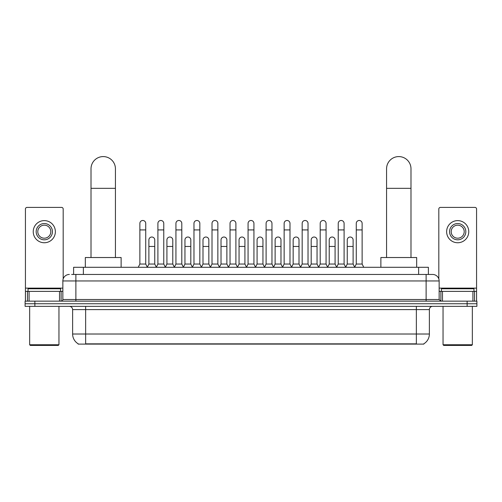 <?xml version="1.0" encoding="UTF-8"?>
<svg xmlns="http://www.w3.org/2000/svg" width="502" height="502" viewBox="0 0 502 502"><rect width="100%" height="100%" fill="white"/><g stroke="black" fill="none" stroke-linecap="round" stroke-linejoin="round"><path stroke-width="0.75" d="M73.606 274.45L73.606 267.29L428.394 267.29L428.394 274.45M423.845 343.788L423.845 344.108L78.155 344.108L78.155 343.788M78.256 343.845A11.395 11.395 0 0 1 72.621 334.018L85.641 334.018L85.641 343.845L416.359 343.845L416.359 334.018L429.379 334.018L429.379 309.608A3.257 3.257 0 0 1 432.63 306.352M72.621 334.018L72.621 309.608C72.432 307.632 71.347 306.546 69.37 306.352M423.744 343.845A11.395 11.395 0 0 0 429.379 334.018M34.864 301.144L476.9 301.144L476.9 303.748L25.1 303.748L25.1 306.352L34.864 306.352L34.864 303.748L25.1 303.748L25.1 301.144L34.864 301.144L34.864 303.748L476.9 303.748L476.9 306.352L34.864 306.352M71.799 274.45L432.63 274.45A6.507 6.507 0 0 1 439.143 280.963L439.143 299.518L440.769 301.144M71.648 274.45L75.877 274.45L75.877 280.963L62.857 280.963L62.857 299.518A1.625 1.625 0 0 1 61.231 301.144M69.37 274.45A6.507 6.507 0 0 0 62.857 280.963M439.143 280.963L426.123 280.963L426.123 274.45L432.63 274.45M59.525 301.144L59.525 291.38L29.085 291.38L29.085 301.144M63.183 278.93L63.183 209.027A1.625 1.625 0 0 0 61.558 207.401L27.052 207.401A1.625 1.625 0 0 0 25.426 209.027L25.426 291.38L29.085 291.38M59.525 291.38L62.857 291.38M25.426 301.144L25.426 291.38M44.308 223.541A8.139 8.139 0 0 0 36.169 231.679A8.139 8.139 0 0 0 44.308 239.818A8.139 8.139 0 0 0 52.44 231.679A8.139 8.139 0 0 0 44.308 223.541M44.308 225.172A6.507 6.507 0 0 0 37.794 231.679A6.507 6.507 0 0 0 44.308 238.193A6.507 6.507 0 0 0 50.815 231.679A6.507 6.507 0 0 0 44.308 225.172M44.308 242.748A11.069 11.069 0 0 0 55.371 231.679A11.069 11.069 0 0 0 44.308 220.616A11.069 11.069 0 0 0 33.239 231.679A11.069 11.069 0 0 0 44.308 242.748M58.301 345.414L30.308 345.414L29.656 344.761L58.954 344.761L58.301 345.414M29.656 306.352L29.656 344.761M58.954 306.352L58.954 344.761M60.579 291.38L60.579 288.775L28.03 288.775L28.03 291.38M91.013 257.526L91.013 168.791A12.205 12.205 0 0 1 103.224 156.586A12.205 12.205 0 0 1 115.429 168.791A12.205 12.205 0 0 0 103.224 156.586M115.429 257.526L115.429 168.791M121.126 267.29L121.126 257.526L85.321 257.526L85.321 267.29M386.571 257.526L386.571 168.791A12.205 12.205 0 0 1 398.776 156.586A12.205 12.205 0 0 1 410.987 168.791A12.205 12.205 0 0 0 398.776 156.586M410.987 257.526L410.987 168.791M416.679 267.29L416.679 257.526L380.874 257.526L380.874 267.29M138.245 267.29L139.87 264.039L145.731 264.039L147.362 267.29M145.731 264.039L145.731 223.415A2.93 2.93 0 0 0 142.8 220.485A2.93 2.93 0 0 1 142.988 220.491M139.87 264.039L139.87 229.922L145.731 229.922M139.87 229.922L139.87 223.415A2.93 2.93 0 0 1 142.8 220.485M156.279 267.29L157.904 264.039L163.765 264.039L165.39 267.29M163.765 264.039L163.765 223.415A2.93 2.93 0 0 0 160.835 220.485A2.93 2.93 0 0 1 161.017 220.491M157.904 264.039L157.904 229.922L163.765 229.922M157.904 229.922L157.904 223.415A2.93 2.93 0 0 1 160.835 220.485M174.313 267.29L175.938 264.039L181.799 264.039L183.425 267.29M181.799 264.039L181.799 223.415A2.93 2.93 0 0 0 178.869 220.485A2.93 2.93 0 0 1 179.051 220.491M175.938 264.039L175.938 229.922L181.799 229.922M175.938 229.922L175.938 223.415A2.93 2.93 0 0 1 178.869 220.485M192.341 267.29L193.973 264.039L199.834 264.039L201.459 267.29M199.834 264.039L199.834 223.415A2.93 2.93 0 0 0 196.903 220.485A2.93 2.93 0 0 1 197.085 220.491M193.973 264.039L193.973 229.922L199.834 229.922M193.973 229.922L193.973 223.415A2.93 2.93 0 0 1 196.903 220.485M210.376 267.29L212.007 264.039L217.862 264.039L219.493 267.29M217.862 264.039L217.862 223.415A2.93 2.93 0 0 0 214.931 220.485A2.93 2.93 0 0 1 215.12 220.491M212.007 264.039L212.007 229.922L217.862 229.922M212.007 229.922L212.007 223.415A2.93 2.93 0 0 1 214.931 220.485M228.41 267.29L230.035 264.039L235.896 264.039L237.521 267.29M235.896 264.039L235.896 223.415A2.93 2.93 0 0 0 232.966 220.485A2.93 2.93 0 0 1 233.154 220.491M230.035 264.039L230.035 229.922L235.896 229.922M230.035 229.922L230.035 223.415A2.93 2.93 0 0 1 232.966 220.485M246.444 267.29L248.07 264.039L253.93 264.039L255.556 267.29M253.93 264.039L253.93 223.415A2.93 2.93 0 0 0 251 220.485A2.93 2.93 0 0 1 251.182 220.491M248.07 264.039L248.07 229.922L253.93 229.922M248.07 229.922L248.07 223.415A2.93 2.93 0 0 1 251 220.485M264.479 267.29L266.104 264.039L271.965 264.039L273.59 267.29M271.965 264.039L271.965 223.415A2.93 2.93 0 0 0 269.034 220.485A2.93 2.93 0 0 1 269.216 220.491M266.104 264.039L266.104 229.922L271.965 229.922M266.104 229.922L266.104 223.415A2.93 2.93 0 0 1 269.034 220.485M282.507 267.29L284.138 264.039L289.993 264.039L291.624 267.29M289.993 264.039L289.993 223.415A2.93 2.93 0 0 0 287.069 220.485A2.93 2.93 0 0 1 287.251 220.491M284.138 264.039L284.138 229.922L289.993 229.922M284.138 229.922L284.138 223.415A2.93 2.93 0 0 1 287.069 220.485M300.541 267.29L302.166 264.039L308.027 264.039L309.659 267.29M308.027 264.039L308.027 223.415A2.93 2.93 0 0 0 305.097 220.485A2.93 2.93 0 0 1 305.285 220.491M302.166 264.039L302.166 229.922L308.027 229.922M302.166 229.922L302.166 223.415A2.93 2.93 0 0 1 305.097 220.485M318.575 267.29L320.201 264.039L326.062 264.039L327.687 267.29M326.062 264.039L326.062 223.415A2.93 2.93 0 0 0 323.131 220.485A2.93 2.93 0 0 1 323.313 220.491M320.201 264.039L320.201 229.922L326.062 229.922M320.201 229.922L320.201 223.415A2.93 2.93 0 0 1 323.131 220.485M336.61 267.29L338.235 264.039L344.096 264.039L345.721 267.29M344.096 264.039L344.096 223.415A2.93 2.93 0 0 0 341.165 220.485A2.93 2.93 0 0 1 341.347 220.491M338.235 264.039L338.235 229.922L344.096 229.922M338.235 229.922L338.235 223.415A2.93 2.93 0 0 1 341.165 220.485M354.638 267.29L356.269 264.039L362.13 264.039L363.755 267.29M362.13 264.039L362.13 223.415A2.93 2.93 0 0 0 359.2 220.485A2.93 2.93 0 0 1 359.382 220.491M356.269 264.039L356.269 229.922L362.13 229.922M356.269 229.922L356.269 223.415A2.93 2.93 0 0 1 359.2 220.485M147.312 267.196L148.887 264.039L154.748 264.039L156.329 267.196M154.748 264.039L154.748 239.95A2.93 2.93 0 0 0 152.006 237.026A2.93 2.93 0 0 1 154.748 239.95M148.887 264.039L148.887 246.457L154.748 246.457M148.887 246.457L148.887 239.95A2.93 2.93 0 0 1 152.006 237.026M165.346 267.196L166.921 264.039L172.782 264.039L174.357 267.196M172.782 264.039L172.782 239.95A2.93 2.93 0 0 0 170.034 237.026A2.93 2.93 0 0 1 172.782 239.95M166.921 264.039L166.921 246.457L172.782 246.457M166.921 246.457L166.921 239.95A2.93 2.93 0 0 1 170.034 237.026M183.374 267.196L184.956 264.039L190.816 264.039L192.392 267.196M190.816 264.039L190.816 239.95A2.93 2.93 0 0 0 188.068 237.026A2.93 2.93 0 0 1 190.816 239.95M184.956 264.039L184.956 246.457L190.816 246.457M184.956 246.457L184.956 239.95A2.93 2.93 0 0 1 188.068 237.026M201.409 267.196L202.99 264.039L208.845 264.039L210.426 267.196M208.845 264.039L208.845 239.95A2.93 2.93 0 0 0 206.102 237.026A2.93 2.93 0 0 1 208.845 239.95M202.99 264.039L202.99 246.457L208.845 246.457M202.99 246.457L202.99 239.95A2.93 2.93 0 0 1 206.102 237.026M219.443 267.196L221.018 264.039L226.879 264.039L228.46 267.196M226.879 264.039L226.879 239.95A2.93 2.93 0 0 0 224.137 237.026A2.93 2.93 0 0 1 226.879 239.95M221.018 264.039L221.018 246.457L226.879 246.457M221.018 246.457L221.018 239.95A2.93 2.93 0 0 1 224.137 237.026M237.477 267.196L239.052 264.039L244.913 264.039L246.495 267.196M244.913 264.039L244.913 239.95A2.93 2.93 0 0 0 242.165 237.026A2.93 2.93 0 0 1 244.913 239.95M239.052 264.039L239.052 246.457L244.913 246.457M239.052 246.457L239.052 239.95A2.93 2.93 0 0 1 242.165 237.026M255.505 267.196L257.087 264.039L262.948 264.039L264.523 267.196M262.948 264.039L262.948 239.95A2.93 2.93 0 0 0 260.199 237.026A2.93 2.93 0 0 1 262.948 239.95M257.087 264.039L257.087 246.457L262.948 246.457M257.087 246.457L257.087 239.95A2.93 2.93 0 0 1 260.199 237.026M273.54 267.196L275.121 264.039L280.982 264.039L282.557 267.196M280.982 264.039L280.982 239.95A2.93 2.93 0 0 0 278.233 237.026A2.93 2.93 0 0 1 280.982 239.95M275.121 264.039L275.121 246.457L280.982 246.457M275.121 246.457L275.121 239.95A2.93 2.93 0 0 1 278.233 237.026M291.574 267.196L293.155 264.039L299.01 264.039L300.591 267.196M299.01 264.039L299.01 239.95A2.93 2.93 0 0 0 296.268 237.026A2.93 2.93 0 0 1 299.01 239.95M293.155 264.039L293.155 246.457L299.01 246.457M293.155 246.457L293.155 239.95A2.93 2.93 0 0 1 296.268 237.026M309.608 267.196L311.184 264.039L317.044 264.039L318.626 267.196M317.044 264.039L317.044 239.95A2.93 2.93 0 0 0 314.302 237.026A2.93 2.93 0 0 1 317.044 239.95M311.184 264.039L311.184 246.457L317.044 246.457M311.184 246.457L311.184 239.95A2.93 2.93 0 0 1 314.302 237.026M327.643 267.196L329.218 264.039L335.079 264.039L336.654 267.196M335.079 264.039L335.079 239.95A2.93 2.93 0 0 0 332.33 237.026A2.93 2.93 0 0 1 335.079 239.95M329.218 264.039L329.218 246.457L335.079 246.457M329.218 246.457L329.218 239.95A2.93 2.93 0 0 1 332.33 237.026M345.671 267.196L347.252 264.039L353.113 264.039L354.688 267.196M353.113 264.039L353.113 239.95A2.93 2.93 0 0 0 350.365 237.026A2.93 2.93 0 0 1 353.113 239.95M347.252 264.039L347.252 246.457L353.113 246.457M347.252 246.457L347.252 239.95A2.93 2.93 0 0 1 350.365 237.026M472.915 301.144L472.915 291.38L442.475 291.38L442.475 301.144M472.915 291.38L476.574 291.38L476.574 209.027A1.625 1.625 0 0 0 474.948 207.401L440.442 207.401A1.625 1.625 0 0 0 438.817 209.027L438.817 278.93M439.143 291.38L442.475 291.38M476.574 291.38L476.574 301.144M457.692 223.541A8.139 8.139 0 0 0 449.56 231.679A8.139 8.139 0 0 0 457.692 239.818A8.139 8.139 0 0 0 465.831 231.679A8.139 8.139 0 0 0 457.692 223.541M457.692 225.172A6.507 6.507 0 0 0 451.185 231.679A6.507 6.507 0 0 0 457.692 238.193A6.507 6.507 0 0 0 464.206 231.679A6.507 6.507 0 0 0 457.692 225.172M457.692 242.748A11.069 11.069 0 0 0 468.761 231.679A11.069 11.069 0 0 0 457.692 220.616A11.069 11.069 0 0 0 446.629 231.679A11.069 11.069 0 0 0 457.692 242.748M471.692 345.414L443.699 345.414L443.046 344.761L472.344 344.761L471.692 345.414M443.046 306.352L443.046 344.761M472.344 306.352L472.344 344.761M473.97 291.38L473.97 288.775L441.421 288.775L441.421 291.38M415.054 344.108L415.054 343.788M86.946 344.108L86.946 343.788M83.37 274.45L83.37 267.29M418.63 274.45L418.63 267.29M416.359 306.352L416.359 309.608L72.621 309.608M429.379 309.608L416.359 309.608L416.359 334.018L85.641 334.018L85.641 306.352M467.136 306.352L467.136 301.144M75.877 301.144L75.877 299.518L439.143 299.518M62.857 299.518L75.877 299.518L75.877 280.963L426.123 280.963L426.123 301.144M62.857 288.123L25.426 288.123M61.125 291.38L61.125 301.144M25.451 291.38L25.451 301.144M27.484 301.144L27.484 291.38M91.013 188.325L115.429 188.325M386.571 188.325L410.987 188.325M476.574 288.123L439.143 288.123M476.549 301.144L476.549 291.38M474.515 291.38L474.515 301.144M440.875 301.144L440.875 291.38"/></g></svg>
